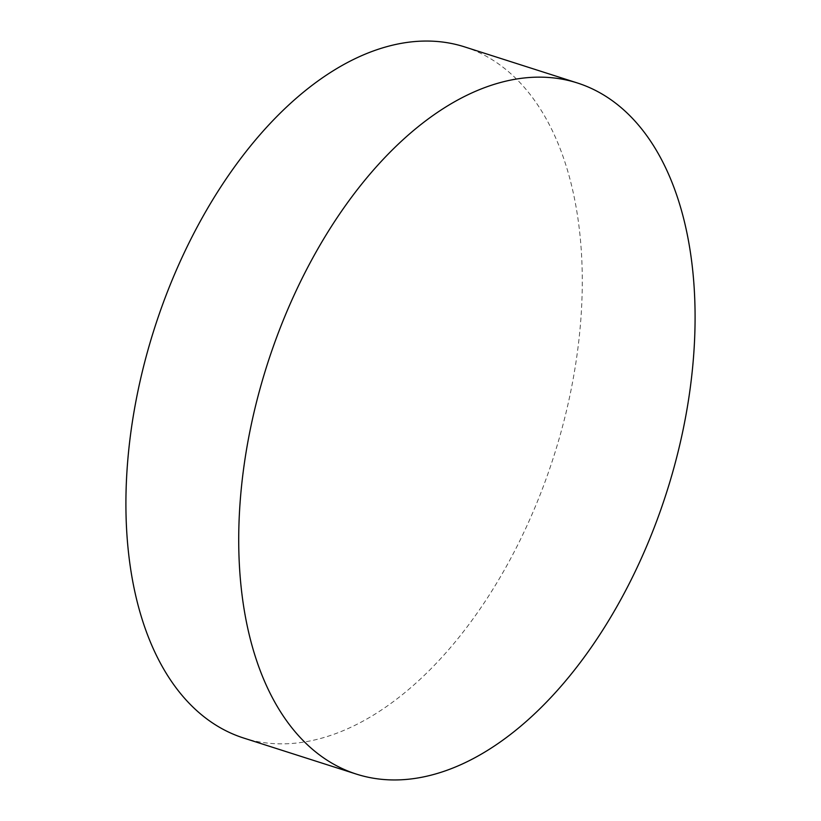 <?xml version="1.0" encoding="UTF-8"?>
<svg xmlns="http://www.w3.org/2000/svg" width="821" height="821" viewBox="0 0 821 821"><rect width="100%" height="100%" fill="white"/><g stroke="black" fill="none" stroke-linecap="round" stroke-linejoin="round"><path stroke-width="0.62" stroke-dasharray="4.11 3.08" d="M464.665 46.91A362.8 209.653 -72.3 0 1 570.513 392.612A362.8 209.653 -72.3 0 1 322.037 738.058A362.8 209.653 -72.3 0 1 243.529 737.997"/><path stroke-width="1.23" d="M356.335 774.09L243.529 737.997A362.8 209.653 -72.3 0 1 137.682 392.294A362.8 209.653 -72.3 0 1 386.157 46.848A362.8 209.653 -72.3 0 1 464.665 46.91L577.471 83.003A362.8 209.653 -72.3 0 1 683.318 428.706A362.8 209.653 -72.3 0 1 434.843 774.152A362.8 209.653 -72.3 0 1 356.335 774.09A362.8 209.653 -72.3 0 1 250.487 428.388A362.8 209.653 -72.3 0 1 498.963 82.942A362.8 209.653 -72.3 0 1 577.471 83.003"/></g></svg>
